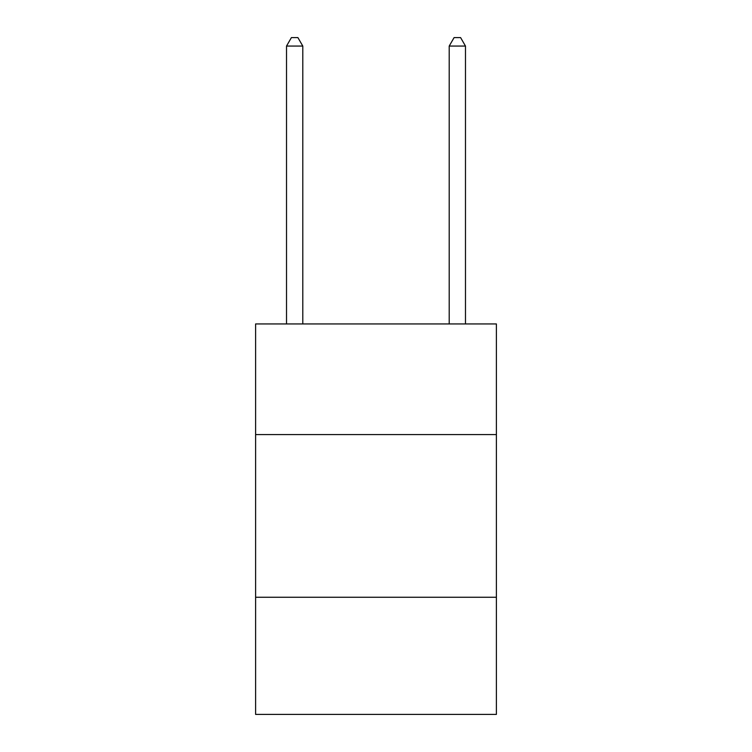 <?xml version="1.0" encoding="UTF-8"?>
<svg xmlns="http://www.w3.org/2000/svg" width="752" height="752" viewBox="0 0 752 752"><rect width="100%" height="100%" fill="white"/><g stroke="black" fill="none" stroke-linecap="round" stroke-linejoin="round"><path stroke-width="1.13" d="M496.395 434.571L496.395 323.943L255.605 323.943L255.605 434.571L496.395 434.571L496.395 714.4L255.605 714.4L255.605 434.571M496.395 597.257L255.605 597.257M302.793 323.943L302.793 46.06L286.521 46.06L286.521 323.943M286.521 46.06L291.4 37.6L297.905 37.6L302.793 46.06M465.479 323.943L465.479 46.06L449.207 46.06L449.207 323.943M449.207 46.06L454.095 37.6L460.6 37.6L465.479 46.06"/></g></svg>
